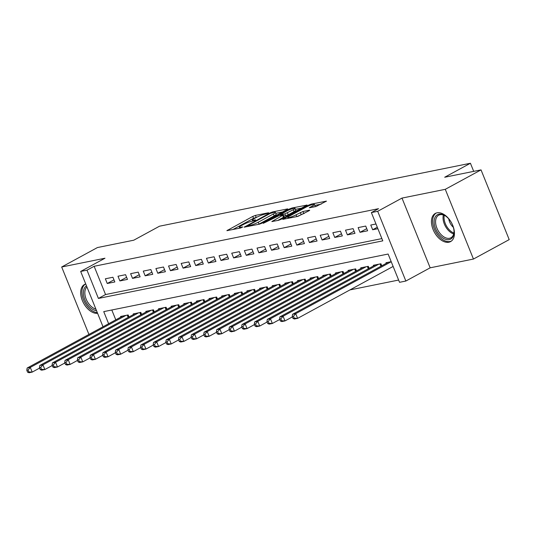 <?xml version="1.0" encoding="UTF-8"?>
<svg xmlns="http://www.w3.org/2000/svg" width="536" height="536" viewBox="0 0 536 536"><rect width="100%" height="100%" fill="white"/><g stroke="black" fill="none" stroke-linecap="round" stroke-linejoin="round"><path stroke-width="0.8" d="M268.476 213.107L268.59 212.745L255.411 215.418L252.764 216.43L226.875 230.668L240.523 228.008L242.815 226.942L240.785 227.284A6.452 0.945 -22 0 1 239.291 227.264A6.452 0.945 -22 0 1 241.3 225.649L243.411 224.504A6.452 0.945 -22 0 1 251.866 221.254L255.424 220.202L255.538 219.84L253.836 220.189A6.452 0.945 -22 0 1 252.342 220.162A6.452 0.945 -22 0 1 254.352 218.554L256.456 217.408A6.452 0.945 -22 0 1 264.918 214.159L268.476 213.107M437.001 212.812A16.026 9.782 -118.5 0 0 435.286 213.435A16.026 9.782 -118.5 0 0 433.678 230.862A16.026 9.782 -118.5 0 0 448.88 242.212A16.026 9.782 -118.5 0 0 450.595 241.589A16.026 9.782 -118.5 0 0 452.21 224.162A16.026 9.782 -118.5 0 0 437.001 212.812M85.733 283.959A16.026 9.782 -118.5 0 0 84.547 284.449A16.026 9.782 -118.5 0 0 82.752 301.48A16.026 9.782 -118.5 0 0 97.592 313.319M316.046 206.514L326.404 201.141L311.295 204.102L308.656 205.114L282.767 219.351L297.869 216.397L309.078 210.728L309.708 210.226L309.239 210.219L302.974 211.486L296.086 214.809A5.394 0.791 -22 0 1 290.84 217.02A5.394 0.791 -22 0 1 287.765 217.502A5.394 0.791 -22 0 1 289.447 216.149L306.076 207.11A5.394 0.791 -22 0 1 311.315 204.893A5.394 0.791 -22 0 1 314.398 204.417A5.394 0.791 -22 0 1 312.716 205.764L309.312 207.774L316.046 206.514M481.027 169.885L509.2 239.612L473.456 259.049L445.282 189.322L481.027 169.885L444.692 177.242L470.427 163.252L159.5 226.205L133.766 240.202L97.431 247.558L61.687 266.995L104.976 258.225L80.675 271.444L86.993 270.164L94.142 266.278L378.523 208.692L371.374 212.584L377.692 211.305L405.866 281.031L399.541 282.311L388.124 254.044L103.743 311.624L108.634 323.724M445.282 189.322L401.993 198.085L377.692 211.305M287.189 209.462L287.819 208.953L287.356 208.946L272.717 211.914L270.07 212.926L244.181 227.164L259.29 224.209L261.93 223.197L287.189 209.462M292.006 208.008L307.115 205.047L281.226 219.291L278.579 220.303L271.846 221.562L283.35 214.983L278.727 215.82L263.243 223.338L289.36 209.02L292.006 208.008L292.301 208.732M61.687 266.995L88.936 334.437M112.929 277.253L105.351 278.787L107.254 283.497L114.831 281.963L112.929 277.253M125.571 274.693L117.987 276.228L119.89 280.938L127.474 279.403L125.571 274.693M138.208 272.134L130.623 273.668L132.526 278.378L140.11 276.844L138.208 272.134M150.851 269.575L143.266 271.109L145.169 275.819L152.753 274.285L150.851 269.575M163.487 267.015L155.902 268.549L157.805 273.26L165.389 271.725L163.487 267.015M176.13 264.456L168.545 265.99L170.448 270.7L178.032 269.166L176.13 264.456M188.766 261.896L181.181 263.431L183.084 268.141L190.669 266.606L188.766 261.896M201.402 259.337L193.824 260.871L195.727 265.581L203.311 264.047L201.402 259.337M214.045 256.778L206.46 258.312L208.363 263.029L215.948 261.488L214.045 256.778M226.681 254.218L219.097 255.752L221.006 260.469L228.584 258.928L226.681 254.218M239.324 251.659L231.74 253.193L233.642 257.91L241.227 256.369L239.324 251.659M251.96 249.099L244.376 250.634L246.279 255.35L253.863 253.809L251.96 249.099M264.603 246.54L257.019 248.074L258.921 252.791L266.506 251.25L264.603 246.54M277.239 243.981L269.655 245.522L271.558 250.232L279.142 248.697L277.239 243.981M289.875 241.421L282.298 242.962L284.201 247.672L291.785 246.138L289.875 241.421M302.518 238.862L294.934 240.403L296.837 245.113L304.421 243.579L302.518 238.862M315.155 236.302L307.577 237.843L309.48 242.553L317.057 241.019L315.155 236.302M327.798 233.743L320.213 235.284L322.116 239.994L329.7 238.46L327.798 233.743M340.434 231.19L332.849 232.725L334.752 237.435L342.337 235.9L340.434 231.19M353.077 228.631L345.492 230.165L347.395 234.875L354.979 233.341L353.077 228.631M365.713 226.071L358.128 227.606L360.031 232.316L367.616 230.781L365.713 226.071M94.142 266.278L105.559 294.545L381.88 238.594M375.984 223.988L370.771 225.046L372.674 229.756L377.887 228.698M349.961 289.909L398.63 280.053M111.803 309.989L115.783 319.838M120.828 317.098L120.573 316.475L128.158 314.94L128.982 316.977M133.464 314.538L133.216 313.922L140.8 312.381L141.618 314.418M146.107 311.979L145.852 311.362L153.437 309.821L154.261 311.858M158.743 309.419L158.495 308.803L166.08 307.262L166.897 309.299M171.379 306.86L171.131 306.244L178.716 304.703L179.54 306.739M184.022 304.301L183.774 303.684L191.352 302.15L192.176 304.18M196.658 301.741L196.41 301.125L203.995 299.591L204.812 301.621M209.301 299.182L209.047 298.565L216.631 297.031L217.455 299.061M221.938 296.622L221.69 296.006L229.274 294.472L230.091 296.502M234.58 294.063L234.326 293.447L241.91 291.912L242.734 293.942M247.217 291.504L246.969 290.887L254.553 289.353L255.37 291.383M259.853 288.944L259.605 288.328L267.189 286.794L268.013 288.824M272.496 286.385L272.248 285.768L279.825 284.234L280.65 286.264M285.132 283.825L284.884 283.209L292.468 281.675L293.293 283.705M297.775 281.266L297.52 280.65L305.105 279.115L305.929 281.145M310.411 278.707L310.163 278.09L317.748 276.556L318.565 278.586M323.054 276.147L322.799 275.531L330.384 273.997L331.208 276.027M335.69 273.588L335.442 272.971L343.027 271.437L343.844 273.467M348.333 271.035L348.078 270.412L355.663 268.878L356.487 270.908M360.969 268.476L360.721 267.853L368.306 266.318L369.123 268.355M373.605 265.916L373.358 265.293L380.942 263.759L381.766 265.796M386.248 263.357L386 262.734L391.206 261.682M473.703 171.373L470.427 163.252M401.993 198.085L430.167 267.812L473.456 259.049M430.167 267.812L405.866 281.031M86.993 270.164L98.41 298.431L382.791 240.852L371.374 212.584M103.026 326.772L80.675 271.444M105.559 294.545L98.41 298.431M107.254 283.497L113.98 279.839M119.89 280.938L126.617 277.28M132.526 278.378L139.253 274.72M145.169 275.819L151.896 272.161M157.805 273.26L164.532 269.601M170.448 270.7L177.175 267.049M183.084 268.141L189.811 264.489M195.727 265.581L202.454 261.93M208.363 263.029L215.09 259.37M221.006 260.469L227.726 256.811M233.642 257.91L240.369 254.252M246.279 255.35L253.005 251.692M258.921 252.791L265.648 249.133M271.558 250.232L278.285 246.573M284.201 247.672L290.927 244.014M296.837 245.113L303.564 241.455M309.48 242.553L316.207 238.895M322.116 239.994L328.843 236.336M334.752 237.435L341.479 233.776M347.395 234.875L354.122 231.217M360.031 232.316L366.758 228.658M372.674 229.756L377.297 227.244M256.965 217.14L253.528 218.313L232.838 229.562M282.619 211.948L275.799 213.328M258.493 224.37A6.452 0.945 -22 0 0 258.995 224.102L274.157 215.861L273.394 213.978A6.452 0.945 -22 0 0 275.41 212.363A6.452 0.945 -22 0 0 273.916 212.336L270.265 213.415L270.07 212.926M247.927 226.507L247.652 225.824L248.094 225.468L270.265 213.415M247.652 225.824L249.776 225.462A6.452 0.945 -22 0 0 258.238 222.219L273.394 213.978M274.157 215.861A6.452 0.945 -22 0 0 276.167 214.246L275.41 212.363M295.437 209.348L301.915 208.042M277.809 220.457L284.114 216.872L283.35 214.983M293.353 209.71A5.394 0.791 -22 0 0 295.035 208.363A5.394 0.791 -22 0 0 291.959 208.839A5.394 0.791 -22 0 0 286.713 211.05L280.228 214.742L284.851 213.911L293.353 209.71L294.11 211.593A5.394 0.791 -22 0 0 295.798 210.246L295.035 208.363M294.11 211.593L288.254 214.782L283.825 216.155M314.867 206.755A5.394 0.791 -22 0 0 315.155 206.3L314.398 204.417M304.502 213.214L297.098 216.551M321.205 204.136L314.806 205.429M122.784 316.032L27.142 368.038L30.297 367.395L32.2 372.111L39.59 368.091M28.823 371.897L32.2 372.111L29.045 372.748L27.564 372.152L28.823 371.897L28.066 370.014L26.8 370.269L27.564 372.152M28.066 370.014L30.297 367.395L125.947 315.389M26.8 370.269L27.142 368.038M96.534 310.699A13.869 8.469 61.5 0 1 84.815 299.637A13.869 8.469 61.5 0 1 86.497 285.856M86.939 286.954A12.844 7.839 -118.5 0 0 86.162 299.115A12.844 7.839 -118.5 0 0 95.911 309.151M85.586 284.006A15.926 9.722 -118.5 0 0 83.603 300.006A15.926 9.722 -118.5 0 0 97.311 312.622M439.265 234.748A13.869 8.469 61.5 0 1 434.656 218.273A13.869 8.469 61.5 0 1 445.597 216.008A13.869 8.469 61.5 0 1 448.9 219.036A13.869 8.469 61.5 0 1 454.039 231.539A13.869 8.469 61.5 0 1 449.302 239.592A13.869 8.469 61.5 0 1 439.265 234.748M445.898 216.229A12.844 7.839 -118.5 0 0 438.662 215.217A12.844 7.839 -118.5 0 0 440.337 233.776A12.844 7.839 -118.5 0 0 450.93 237.783A12.844 7.839 -118.5 0 0 454.019 231.163M448.773 218.882A9.146 5.581 -118.5 0 0 452.062 226.004A9.146 5.581 -118.5 0 0 453.356 227.311M436.317 212.993A15.926 9.722 -118.5 0 0 438.548 235.914A15.926 9.722 -118.5 0 0 451.533 240.965M135.427 313.473L39.778 365.478L42.94 364.835L44.843 369.552L52.233 365.532M41.466 369.338L44.843 369.552L41.681 370.188L40.2 369.592L41.466 369.338L40.703 367.455L39.436 367.709L40.2 369.592M40.703 367.455L42.94 364.835L138.59 312.83M39.436 367.709L39.778 365.478M148.063 310.913L52.421 362.919L55.577 362.276L57.479 366.993L64.869 362.973M54.103 366.778L57.479 366.993L54.324 367.629L52.843 367.033L54.103 366.778L53.345 364.895L52.079 365.15L52.843 367.033M53.345 364.895L55.577 362.276L151.226 310.27M52.079 365.15L52.421 362.919M160.706 308.354L65.057 360.36L68.219 359.716L70.122 364.433L77.512 360.413M66.745 364.219L70.122 364.433L66.96 365.07L65.479 364.473L66.745 364.219L65.982 362.336L64.715 362.591L65.479 364.473M65.982 362.336L68.219 359.716L163.862 307.711M64.715 362.591L65.057 360.36M173.342 305.795L77.693 357.8L80.856 357.164L82.758 361.874L90.149 357.854M79.382 361.659L82.758 361.874L79.603 362.51L78.115 361.914L79.382 361.659L78.618 359.777L77.358 360.031L78.115 361.914M78.618 359.777L80.856 357.164L176.505 305.151M77.358 360.031L77.693 357.8M185.985 303.235L90.336 355.241L93.492 354.604L95.401 359.314L102.791 355.294M92.018 359.1L95.401 359.314L92.239 359.951L90.758 359.355L92.018 359.1L91.261 357.217L89.994 357.472L90.758 359.355M91.261 357.217L93.492 354.604L189.141 302.592M89.994 357.472L90.336 355.241M198.621 300.676L102.972 352.681L106.135 352.045L108.038 356.755L115.428 352.735M104.661 356.541L108.038 356.755L104.875 357.391L103.394 356.802L104.661 356.541L103.897 354.658L102.637 354.912L103.394 356.802M103.897 354.658L106.135 352.045L201.784 300.033M102.637 354.912L102.972 352.681M211.264 298.117L115.615 350.122L118.771 349.485L120.674 354.195L128.064 350.175M117.297 353.981L120.674 354.195L117.518 354.832L116.037 354.242L117.297 353.981L116.54 352.098L115.274 352.353L116.037 354.242M116.54 352.098L118.771 349.485L214.42 297.473M115.274 352.353L115.615 350.122M223.901 295.557L128.251 347.562L131.414 346.926L133.317 351.636L140.707 347.616M129.94 351.422L133.317 351.636L130.154 352.273L128.674 351.683L129.94 351.422L129.176 349.539L127.916 349.794L128.674 351.683M129.176 349.539L131.414 346.926L227.063 294.914M127.916 349.794L128.251 347.562M236.537 292.998L140.894 345.003L144.05 344.367L145.953 349.077L153.343 345.057M142.576 348.862L145.953 349.077L142.797 349.713L141.316 349.124L142.576 348.862L141.819 346.98L140.553 347.234L141.316 349.124M141.819 346.98L144.05 344.367L239.699 292.355M140.553 347.234L140.894 345.003M249.18 290.438L153.531 342.444L156.693 341.807L158.596 346.517L165.986 342.497M155.219 346.303L158.596 346.517L155.433 347.154L153.953 346.564L155.219 346.303L154.455 344.42L153.189 344.675L153.953 346.564M154.455 344.42L156.693 341.807L252.335 289.802M153.189 344.675L153.531 342.444M261.816 287.879L166.173 339.884L169.329 339.248L171.232 343.958L178.622 339.938M167.855 343.743L171.232 343.958L168.076 344.594L166.589 344.005L167.855 343.743L167.091 341.861L165.832 342.115L166.589 344.005M167.091 341.861L169.329 339.248L264.978 287.242M165.832 342.115L166.173 339.884M274.459 285.32L178.81 337.325L181.972 336.688L183.875 341.399L191.265 337.379M180.498 341.191L183.875 341.399L180.712 342.035L179.232 341.445L180.498 341.191L179.734 339.301L178.468 339.556L179.232 341.445M179.734 339.301L181.972 336.688L277.615 284.683M178.468 339.556L178.81 337.325M287.095 282.76L191.446 334.766L194.608 334.129L196.511 338.839L203.901 334.819M193.134 338.631L196.511 338.839L193.349 339.482L191.868 338.886L193.134 338.631L192.37 336.742L191.111 336.997L191.868 338.886M192.37 336.742L194.608 334.129L290.257 282.124M191.111 336.997L191.446 334.766M299.738 280.201L204.089 332.206L207.244 331.57L209.154 336.28L216.544 332.26M205.77 336.072L209.154 336.28L205.992 336.923L204.511 336.327L205.77 336.072L205.013 334.183L203.747 334.444L204.511 336.327M205.013 334.183L207.244 331.57L302.894 279.564M203.747 334.444L204.089 332.206M312.374 277.641L216.725 329.647L219.887 329.01L221.79 333.72L229.18 329.7M218.413 333.513L221.79 333.72L218.628 334.364L217.147 333.767L218.413 333.513L217.65 331.623L216.39 331.885L217.147 333.767M217.65 331.623L219.887 329.01L315.536 277.005M216.39 331.885L216.725 329.647M325.01 275.082L229.368 327.087L232.524 326.451L234.426 331.161L241.816 327.141M231.05 330.953L234.426 331.161L231.271 331.804L229.79 331.208L231.05 330.953L230.292 329.064L229.026 329.325L229.79 331.208M230.292 329.064L232.524 326.451L328.173 274.445M229.026 329.325L229.368 327.087M337.653 272.523L242.004 324.528L245.166 323.891L247.069 328.601L254.459 324.582M243.692 328.394L247.069 328.601L243.907 329.245L242.426 328.648L243.692 328.394L242.929 326.504L241.662 326.766L242.426 328.648M242.929 326.504L245.166 323.891L340.816 271.886M241.662 326.766L242.004 324.528M350.289 269.963L254.647 321.975L257.803 321.332L259.705 326.042L267.096 322.029M256.329 325.834L259.705 326.042L256.55 326.685L255.069 326.089L256.329 325.834L255.572 323.945L254.305 324.206L255.069 326.089M255.572 323.945L257.803 321.332L353.452 269.327M254.305 324.206L254.647 321.975M362.932 267.404L267.283 319.416L270.445 318.773L272.348 323.483L279.738 319.469M268.971 323.275L272.348 323.483L269.186 324.126L267.705 323.53L268.971 323.275L268.208 321.392L266.941 321.647L267.705 323.53M268.208 321.392L270.445 318.773L366.088 266.767M266.941 321.647L267.283 319.416M375.568 264.844L279.919 316.856L283.082 316.213L284.985 320.923L292.375 316.91M281.608 320.716L284.985 320.923L281.829 321.567L280.341 320.97L281.608 320.716L280.844 318.833L279.584 319.088L280.341 320.97M280.844 318.833L283.082 316.213L378.731 264.208M279.584 319.088L279.919 316.856M388.211 262.285L292.562 314.297L295.718 313.654L297.627 318.364L393.129 266.439M294.244 318.156L297.627 318.364L294.465 319.007L292.984 318.411L294.244 318.156L293.487 316.274L292.221 316.528L292.984 318.411M293.487 316.274L295.718 313.654L391.226 261.722M292.221 316.528L292.562 314.297M254.071 220.778L253.836 220.189M241.019 227.874L240.785 227.284M227.686 230.607L227.505 230.165M253.528 218.313L252.764 216.43M256.168 217.301L255.411 215.418M244.992 227.103L244.811 226.661M272.965 212.531L272.717 211.914M287.49 209.288L287.356 208.946M248.228 226.447L247.98 225.83M250.024 226.085L249.776 225.462M258.995 224.102L258.238 222.219M306.78 205.382L306.646 205.04M272.656 221.502L272.476 221.06M283.484 217.375L282.72 215.492M289.634 209.69L289.36 209.02M280.944 215.371L280.69 214.748M285.608 215.794L284.851 213.911M288.254 214.782L287.49 212.893M310.123 207.713L309.942 207.271M313.245 207.084L312.716 205.764M296.81 216.611L296.086 214.809M301.091 214.387L300.328 212.497M303.731 213.368L302.974 211.486M309.373 210.554L309.239 210.219M283.571 219.291L283.397 218.849M308.924 205.777L308.656 205.114M311.584 204.812L311.295 204.102M326.076 201.476L325.935 201.134M128.164 317.419L127.24 315.128M128.774 317.084L127.93 314.987M453.684 233.964A12.844 7.839 61.5 0 1 447.788 229.723A12.844 7.839 61.5 0 1 443.366 214.99M444.25 215.325A12.422 7.584 -118.5 0 0 448.639 229.1A12.422 7.584 -118.5 0 0 453.878 233.039M140.8 314.86L139.876 312.568M141.417 314.525L140.566 312.428M153.443 312.3L152.512 310.009M154.053 311.965L153.209 309.868M166.08 309.741L165.155 307.45M166.696 309.406L165.845 307.309M178.716 307.182L177.791 304.89M179.332 306.847L178.488 304.75M191.359 304.622L190.434 302.331M191.975 304.287L191.124 302.19M203.995 302.063L203.07 299.771M204.611 301.735L203.767 299.631M216.638 299.503L215.713 297.212M217.254 299.175L216.403 297.078M229.274 296.944L228.349 294.653M229.89 296.616L229.046 294.519M241.917 294.391L240.986 292.1M242.527 294.056L241.682 291.959M254.553 291.832L253.629 289.541M255.17 291.497L254.319 289.4M267.196 289.273L266.265 286.981M267.806 288.938L266.962 286.84M279.832 286.713L278.908 284.422M280.449 286.378L279.598 284.281M292.468 284.154L291.544 281.862M293.085 283.819L292.241 281.722M305.111 281.594L304.187 279.303M305.728 281.259L304.877 279.162M317.748 279.035L316.823 276.744M318.364 278.7L317.52 276.603M330.39 276.476L329.466 274.184M331 276.14L330.156 274.043M343.027 273.916L342.102 271.625M343.643 273.581L342.792 271.484M355.67 271.357L354.738 269.065M356.279 271.022L355.435 268.925M368.306 268.797L367.381 266.506M368.922 268.462L368.071 266.365M380.942 266.238L380.017 263.947M381.558 265.903L380.714 263.806M252.711 221.087L252.342 220.162M239.659 228.182L239.291 227.264M280.516 215.459L280.228 214.742M288.113 218.373L287.765 217.502"/></g></svg>
